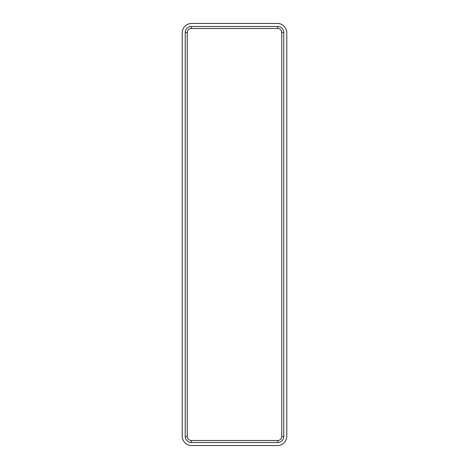 <?xml version="1.0" encoding="UTF-8"?>
<svg xmlns="http://www.w3.org/2000/svg" width="469" height="469" viewBox="0 0 469 469"><rect width="100%" height="100%" fill="white"/><g stroke="black" fill="none" stroke-linecap="round" stroke-linejoin="round"><path stroke-width="0.7" d="M286.788 436.1A9.45 9.45 0 0 1 277.337 445.55L191.663 445.55A9.45 9.45 0 0 1 182.212 436.1L182.212 32.9A9.45 9.45 0 0 1 191.663 23.45L277.337 23.45A9.45 9.45 0 0 1 286.788 32.9L286.788 436.1M191.282 28.492L277.718 28.492A4.033 4.033 0 0 1 281.752 32.519L281.752 436.481A4.033 4.033 0 0 1 277.718 440.508L191.282 440.508A4.033 4.033 0 0 1 187.248 436.481L187.248 32.519A4.033 4.033 0 0 1 191.282 28.492L191.282 26.475L277.718 26.475A6.05 6.05 0 0 1 283.768 32.519L283.768 436.481A6.05 6.05 0 0 1 277.718 442.525L191.282 442.525A6.05 6.05 0 0 1 185.232 436.481L185.232 32.519A6.05 6.05 0 0 1 191.282 26.475M283.768 32.519L281.752 32.519M281.752 436.481L283.768 436.481M277.718 26.475L277.718 28.492M185.232 32.519L187.248 32.519M185.232 436.481L187.248 436.481M277.718 440.508L277.718 442.525M191.282 442.525L191.282 440.508"/></g></svg>
